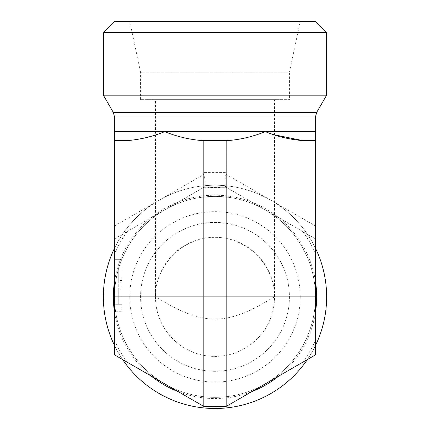 <?xml version="1.0" encoding="UTF-8"?>
<svg xmlns="http://www.w3.org/2000/svg" width="430" height="430" viewBox="0 0 430 430"><rect width="100%" height="100%" fill="white"/><g stroke="black" fill="none" stroke-linecap="round" stroke-linejoin="round"><path stroke-width="0.32" stroke-dasharray="2.15 1.61" d="M302.731 140.578L315.469 140.578L302.731 140.578L315.469 140.578L315.469 131.644L114.531 131.644L114.531 140.578L127.269 140.578C140.019 139.594 152.521 136.616 164.765 131.644C177.01 136.616 189.506 139.594 202.256 140.578L227.744 140.578C240.494 139.594 252.99 136.616 265.235 131.644L274.539 134.81M326.633 95.191L103.367 95.191M226.164 140.578L225.96 174.29L315.469 225.97L315.469 140.578M265.235 383.877L315.469 354.874L315.469 238.86L225.96 187.179L203.836 187.297L164.765 209.856A100.469 100.469 0 0 0 114.531 296.867L114.531 354.874L164.765 383.877A100.469 100.469 0 0 0 315.469 296.867A100.469 100.469 0 0 0 164.765 209.856A100.469 100.469 0 0 0 164.765 383.877A100.469 100.469 0 0 0 315.469 296.867A100.469 100.469 0 0 0 164.765 209.856L114.531 238.86L114.531 225.97L204.04 174.29L203.836 172.414L226.164 172.414M315.469 225.97L315.469 238.86L226.164 187.297L204.04 187.179C205.508 185.792 205.508 181.498 204.04 174.29M114.531 140.578L114.531 225.97M204.04 187.179L114.531 238.86L114.531 296.867A100.469 100.469 0 0 0 164.765 383.877M121.969 282.768L121.969 304.306L121.969 267.094L114.531 267.094L114.531 259.655L114.531 311.75L114.531 267.094L121.969 267.094L118.25 267.094L118.25 304.306L118.25 267.094L121.969 267.094L121.969 282.768L118.25 282.768M326.633 32.664L103.367 32.664M114.531 21.5L315.469 21.5M300.215 21.5L129.785 21.5L300.215 21.5L289.422 72.267L140.578 72.267L129.785 21.5M155.461 296.867A59.539 59.539 0 0 1 244.767 245.304A59.539 59.539 0 0 1 244.767 348.429A59.539 59.539 0 0 1 155.461 296.867C171.855 306.241 187.948 316.518 210.302 319.028C235.301 320.656 256.237 307.267 274.539 296.867A59.539 59.539 0 0 1 215 356.406A59.539 59.539 0 0 1 155.461 296.867L274.539 296.867C274.775 265.009 246.858 237.091 215 237.328C183.142 237.091 155.225 265.009 155.461 296.867L155.461 99.642L274.539 99.642L155.461 99.642M140.578 99.642L140.578 72.267L289.422 72.267L289.422 99.642L140.578 99.642L289.422 99.642M203.836 140.578L203.836 172.414M326.633 296.867A111.633 111.633 0 0 1 215 408.5A111.633 111.633 0 0 1 103.367 296.867A111.633 111.633 0 0 1 215 185.233A111.633 111.633 0 0 1 326.633 296.867M114.531 248.207A111.633 111.633 0 0 1 315.469 248.207M315.469 345.526A111.633 111.633 0 0 1 307.375 359.544M122.625 359.544A111.633 111.633 0 0 1 114.531 345.526M300.215 296.867A85.215 85.215 0 0 0 215 211.651A85.215 85.215 0 0 0 129.785 296.867A85.215 85.215 0 0 0 215 382.082A85.215 85.215 0 0 0 300.215 296.867M140.578 296.867A74.422 74.422 0 0 1 215 222.444A74.422 74.422 0 0 1 289.422 296.867A74.422 74.422 0 0 1 215 371.289A74.422 74.422 0 0 1 140.578 296.867M289.422 296.867A74.422 74.422 0 0 1 177.789 361.318A74.422 74.422 0 0 1 177.789 232.415A74.422 74.422 0 0 1 289.422 296.867M226.164 406.436L227.744 405.522A109.403 109.403 0 0 1 202.256 405.522L203.836 406.436L226.164 406.436M114.531 296.867A100.469 100.469 0 0 0 265.235 383.877A100.469 100.469 0 0 0 265.235 209.856A100.469 100.469 0 0 0 114.531 296.867A100.469 100.469 0 0 0 265.235 383.877A100.469 100.469 0 0 0 265.235 209.856A100.469 100.469 0 0 0 114.531 296.867M121.969 287.02L118.25 287.02M121.969 288.922L121.969 304.306L118.25 304.306L118.25 288.922L118.25 304.306L121.969 304.306L118.25 304.306L121.969 304.306L121.969 288.922L118.25 288.922M121.969 280.505L118.25 280.505M121.969 267.094L118.25 267.094L121.969 267.094L121.969 311.75L114.531 311.75L121.969 311.75L121.969 259.655L114.531 259.655L121.969 259.655L121.969 267.094M225.96 187.179C224.492 185.792 224.492 181.498 225.96 174.29M114.531 116.922L315.469 116.922M113.332 112.456L316.668 112.456M127.269 231.501A109.403 109.403 0 0 0 114.531 253.571M114.531 340.157A109.403 109.403 0 0 0 127.269 362.227M315.469 253.571A109.403 109.403 0 0 0 302.731 231.501M227.744 188.206A109.403 109.403 0 0 0 202.256 188.206M302.731 362.227A109.403 109.403 0 0 0 315.469 340.157M114.531 312.416A101.668 101.668 0 0 0 151.296 376.099M178.235 391.649A101.668 101.668 0 0 0 251.765 391.649M278.704 376.099A101.668 101.668 0 0 0 315.469 312.416M315.469 281.311A101.668 101.668 0 0 0 114.531 281.311M121.969 304.306L114.531 304.306L121.969 304.306M274.539 296.867L274.539 99.642"/><path stroke-width="0.64" d="M114.531 140.578L114.531 131.644L164.765 131.644C152.521 136.616 140.019 139.594 127.269 140.578L114.531 140.578L114.531 296.867L315.469 296.867L315.469 140.578L302.731 140.578C289.981 139.594 277.479 136.616 265.235 131.644C252.99 136.616 240.494 139.594 227.744 140.578L202.256 140.578C189.506 139.594 177.01 136.616 164.765 131.644L315.469 131.644L315.469 140.578M274.539 134.81L302.731 140.578M316.668 112.456L113.332 112.456L103.367 95.191L326.633 95.191L316.668 112.456L315.469 116.922L315.469 131.644M226.164 140.578L226.164 406.436L203.836 406.436L203.836 140.578M226.164 406.436L315.469 354.874L315.469 296.867M203.836 406.436L114.531 354.874L114.531 296.867M326.633 32.664L315.469 21.5L114.531 21.5L103.367 32.664L326.633 32.664L326.633 95.191M114.531 345.526A111.633 111.633 0 0 1 114.531 248.207M315.469 248.207A111.633 111.633 0 0 1 315.469 345.526M307.375 359.544A111.633 111.633 0 0 1 122.625 359.544M164.765 383.877L202.256 405.522M227.744 405.522L265.235 383.877M315.469 116.922L114.531 116.922L114.531 131.644M114.531 281.311A101.668 101.668 0 0 0 114.531 312.416M151.296 376.099A101.668 101.668 0 0 0 178.235 391.649M251.765 391.649A101.668 101.668 0 0 0 278.704 376.099M315.469 312.416A101.668 101.668 0 0 0 315.469 281.311M113.332 112.456L114.531 116.922M103.367 32.664L103.367 95.191"/></g></svg>
